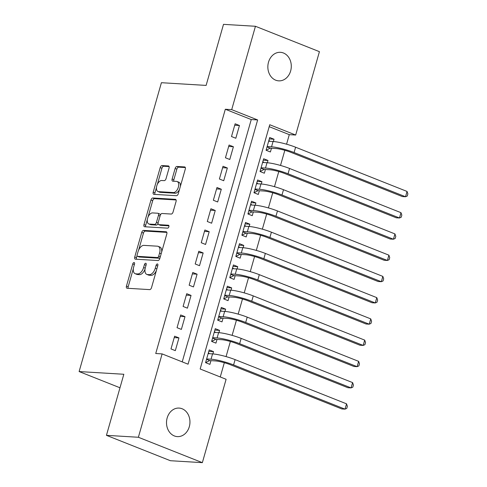 <?xml version="1.0" encoding="UTF-8"?>
<svg xmlns="http://www.w3.org/2000/svg" width="487" height="487" viewBox="0 0 487 487"><rect width="100%" height="100%" fill="white"/><g stroke="black" fill="none" stroke-linecap="round" stroke-linejoin="round"><path stroke-width="0.73" d="M134.053 262.536A1.534 0.846 -68.4 0 0 132.756 263.942L126.45 286.094A2.192 1.211 -68.4 0 0 126.894 288.207A2.192 1.211 -68.4 0 0 127.107 288.255L149.679 289.619A2.192 1.211 -68.4 0 0 151.53 287.61L157.837 265.464A1.534 0.846 -68.4 0 0 157.526 263.984A1.534 0.846 -68.4 0 0 157.374 263.948A1.534 0.846 -68.4 0 0 156.083 265.354L155.268 268.221A7.013 3.884 -68.4 0 1 149.351 274.65L147.47 274.534A7.013 3.884 -68.4 0 1 146.782 274.388A7.013 3.884 -68.4 0 1 145.357 267.625L146.173 264.758A1.534 0.846 -68.4 0 0 145.863 263.278A1.534 0.846 -68.4 0 0 145.716 263.242A1.534 0.846 -68.4 0 0 144.42 264.648L143.604 267.515A7.013 3.884 -68.4 0 1 137.693 273.944L135.812 273.834A7.013 3.884 -68.4 0 1 135.124 273.682A7.013 3.884 -68.4 0 1 133.7 266.919L134.515 264.051A1.534 0.846 -68.4 0 0 134.199 262.572A1.534 0.846 -68.4 0 0 134.053 262.536M290.636 70.98A14.293 11.712 -86.5 0 1 278.71 80.854A14.293 11.712 -86.5 0 1 268.507 62.196A14.293 11.712 -86.5 0 1 280.433 52.322A14.293 11.712 -86.5 0 1 290.636 70.98M189.297 426.74A14.293 11.712 -86.5 0 1 177.365 436.614A14.293 11.712 -86.5 0 1 167.163 417.956A14.293 11.712 -86.5 0 1 179.094 408.082A14.293 11.712 -86.5 0 1 189.297 426.74M169.05 168.112A2.192 1.211 -68.4 0 0 168.605 165.994A2.192 1.211 -68.4 0 0 168.392 165.951L162.055 165.568A2.192 1.211 -68.4 0 0 160.211 167.577L153.204 192.176A2.192 1.211 -68.4 0 0 153.649 194.289A2.192 1.211 -68.4 0 0 153.862 194.337L176.434 195.701A2.192 1.211 -68.4 0 0 178.285 193.692L185.291 169.092A2.192 1.211 -68.4 0 0 184.841 166.98A2.192 1.211 -68.4 0 0 184.628 166.931L176.982 166.469A2.192 1.211 -68.4 0 0 175.131 168.478L172.13 179.003A2.192 1.211 -68.4 0 0 172.581 181.121A2.192 1.211 -68.4 0 0 172.794 181.164L176.586 181.395A5.862 3.245 -68.4 0 1 177.158 181.523A5.862 3.245 -68.4 0 1 178.193 187.678A5.862 3.245 -68.4 0 1 173.409 192.548L158.549 191.653A5.862 3.245 -68.4 0 1 157.977 191.525A5.862 3.245 -68.4 0 1 156.942 185.37A5.862 3.245 -68.4 0 1 161.727 180.494L164.204 180.647A2.192 1.211 -68.4 0 0 166.049 178.638L169.05 168.112M202.355 462.65L170.413 460.72L106.44 435.335L123.832 374.272L79.119 371.563L161.404 82.705L206.117 85.414L223.509 24.35L255.45 26.28L319.423 51.665L295.676 135.033L269.743 124.739L200.163 368.994L226.102 379.288L202.355 462.65L138.381 437.265L162.122 353.903L188.061 364.191L257.641 119.936L231.702 109.648L255.45 26.28M106.44 435.335L138.381 437.265M182.223 361.878L251.249 119.552L225.317 109.258L155.737 353.513L162.122 353.903M225.317 109.258L231.702 109.648M143.586 230.4A2.192 1.211 -68.4 0 0 141.741 232.409L134.735 257.014A2.192 1.211 -68.4 0 0 135.179 259.127A2.192 1.211 -68.4 0 0 135.392 259.175L157.965 260.539A2.192 1.211 -68.4 0 0 159.815 258.53L166.822 233.93A2.192 1.211 -68.4 0 0 166.377 231.818A2.192 1.211 -68.4 0 0 166.158 231.769L143.586 230.4L145.315 231.088A2.192 1.211 -68.4 0 0 143.47 233.096L138.631 250.087M143.969 224.592L150.976 199.993A2.192 1.211 -68.4 0 1 152.821 197.984L175.393 199.347A2.192 1.211 -68.4 0 1 175.612 199.396A2.192 1.211 -68.4 0 1 176.057 201.508L173.055 212.04A2.192 1.211 -68.4 0 1 171.205 214.049L162.055 213.495A2.192 1.211 -68.4 0 0 160.205 215.504L158.214 222.486A2.192 1.211 -68.4 0 0 158.665 224.598A2.192 1.211 -68.4 0 0 158.878 224.647L168.405 225.225A1.534 0.846 -68.4 0 1 168.557 225.256A1.534 0.846 -68.4 0 1 168.831 226.869A1.534 0.846 -68.4 0 1 167.577 228.141L144.627 226.753A2.192 1.211 -68.4 0 1 144.414 226.705A2.192 1.211 -68.4 0 1 143.969 224.592L145.698 225.28L147.354 219.46M273.377 141.522L274.029 139.227L269.299 138.941M274.029 139.227L269.707 137.517L266.079 150.258L270.401 151.974L271.46 148.255M267.326 162.761L267.984 160.467L263.254 160.18M267.984 160.467L263.656 158.756L260.028 171.497L264.35 173.214L265.409 169.494M261.282 184.001L261.933 181.706L257.203 181.42M261.933 181.706L257.611 179.995L253.977 192.736L258.299 194.453L259.358 190.734M255.231 205.24L255.882 202.945L251.152 202.659M255.882 202.945L251.56 201.234L247.926 213.976L252.248 215.692L253.307 211.973M249.18 226.479L249.831 224.184L245.101 223.898M249.831 224.184L245.509 222.474L241.881 235.215L246.203 236.932L247.262 233.212M243.129 247.719L243.78 245.424L239.05 245.138M243.78 245.424L239.458 243.713L235.83 256.454L240.152 258.171L241.211 254.451M237.078 268.958L237.729 266.663L232.999 266.377M237.729 266.663L233.407 264.952L229.779 277.693L234.101 279.41L235.16 275.691M231.027 290.197L231.678 287.902L226.948 287.616M231.678 287.902L227.356 286.192L223.728 298.933L228.05 300.649L229.109 296.93M224.976 311.437L225.627 309.148L220.897 308.855M225.627 309.148L221.305 307.431L217.677 320.172L221.999 321.889L223.058 318.169M218.925 332.676L219.582 330.387L214.852 330.101M219.582 330.387L215.254 328.67L211.626 341.411L215.948 343.128L217.007 339.409M174.626 336.188L170.998 348.929L175.32 350.646L178.948 337.899L174.626 336.188M180.677 314.949L177.049 327.69L181.371 329.407L184.999 316.66L180.677 314.949M186.728 293.71L183.094 306.451L187.416 308.168L191.05 295.42L186.728 293.71M192.779 272.47L189.145 285.212L193.467 286.928L197.101 274.181L192.779 272.47M198.824 251.231L195.196 263.972L199.518 265.689L203.152 252.942L198.824 251.231M204.875 229.992L201.247 242.733L205.569 244.45L209.197 231.702L204.875 229.992M210.926 208.753L207.298 221.494L211.62 223.21L215.248 210.463L210.926 208.753M216.977 187.513L213.349 200.254L217.671 201.971L221.299 189.224L216.977 187.513M223.028 166.274L219.4 179.015L223.722 180.732L227.35 167.985L223.028 166.274M229.079 145.035L225.444 157.776L229.773 159.493L233.401 146.745L229.079 145.035M235.818 138.253L239.452 125.506L235.13 123.795L231.495 136.537L235.818 138.253M220.264 376.968L224.324 362.705M226.065 356.6L230.375 341.466M232.116 335.36L236.426 320.227M238.167 314.121L242.477 298.988M244.218 292.882L248.528 277.748M250.263 271.643L254.573 256.509M256.314 250.403L260.624 235.27M262.365 229.164L266.675 214.03M268.416 207.925L272.726 192.791M274.467 186.685L278.777 171.552M280.518 165.446L284.828 150.313M286.569 144.207L289.29 134.643L269.189 126.669M212.88 353.915L213.531 351.626L209.209 349.909L205.575 362.651L209.897 364.367L210.956 360.648M79.119 371.563L119.985 387.78M289.29 134.643L295.676 135.033M251.249 119.552L257.641 119.936M213.531 351.626L208.801 351.34M178.948 337.899L174.218 337.613M184.999 316.66L180.269 316.373M191.05 295.42L186.32 295.134M197.101 274.181L192.371 273.895M203.152 252.942L198.422 252.656M209.197 231.702L204.467 231.416M215.248 210.463L210.518 210.177M221.299 189.224L216.569 188.938M227.35 167.985L222.62 167.698M233.401 146.745L228.671 146.459M239.452 125.506L234.722 125.22M135.124 273.682L136.853 274.364A7.013 3.884 -68.4 0 0 137.541 274.516L135.812 273.834M145.041 269.104A7.013 3.884 -68.4 0 1 139.422 274.631L137.541 274.516M146.782 274.388L148.511 275.07A7.013 3.884 -68.4 0 0 149.199 275.222L147.47 274.534M156.37 270.626A7.013 3.884 -68.4 0 1 151.08 275.338L149.199 275.222M133.341 268.647L128.178 286.782A2.192 1.211 -68.4 0 0 128.136 288.316M166.858 232.39L145.315 231.088M137.054 255.614L136.463 257.696A2.192 1.211 -68.4 0 0 136.421 259.236M137.139 254.823A1.534 0.846 -68.4 0 0 137.456 256.302A1.534 0.846 -68.4 0 0 137.602 256.339L157.417 257.538A1.534 0.846 -68.4 0 0 158.707 256.132L159.572 253.106A7.013 3.884 -68.4 0 0 158.147 246.343A7.013 3.884 -68.4 0 0 157.459 246.191L143.915 245.375A7.013 3.884 -68.4 0 0 138.004 251.803L137.139 254.823M139.051 256.911A1.534 0.846 -68.4 0 0 139.185 256.99A1.534 0.846 -68.4 0 0 139.331 257.026L137.602 256.339M160.083 257.586A1.534 0.846 -68.4 0 1 159.146 258.22L139.331 257.026M161.654 252.059A7.013 3.884 -68.4 0 0 159.876 247.031L158.147 246.343M148.018 217.135L152.705 200.681L150.976 199.993M176.093 199.974L154.549 198.672A2.192 1.211 -68.4 0 0 152.705 200.681M158.665 224.598L160.393 225.286A2.192 1.211 -68.4 0 0 160.607 225.335L168.94 225.84M152.553 212.916A5.862 3.245 -68.4 0 0 147.768 217.792A5.862 3.245 -68.4 0 0 148.803 223.947A5.862 3.245 -68.4 0 0 149.375 224.075L154.61 224.391A2.192 1.211 -68.4 0 0 156.461 222.382L158.452 215.394A2.192 1.211 -68.4 0 0 158.007 213.282A2.192 1.211 -68.4 0 0 157.788 213.233L152.553 212.916M148.803 223.947L150.532 224.635A5.862 3.245 -68.4 0 0 151.104 224.757L149.375 224.075M158.08 223.387A2.192 1.211 -68.4 0 1 156.339 225.073L151.104 224.757M160.314 215.181A2.192 1.211 -68.4 0 0 159.736 213.97L158.007 213.282M145.698 225.28A2.192 1.211 -68.4 0 0 145.656 226.814M157.977 191.525L159.706 192.213A5.862 3.245 -68.4 0 0 160.278 192.335L158.549 191.653M179.496 189.425A5.862 3.245 -68.4 0 1 175.137 193.236L160.278 192.335M180.391 186.278A5.862 3.245 -68.4 0 0 178.887 182.211L177.158 181.523M185.328 167.552L178.711 167.157A2.192 1.211 -68.4 0 0 176.86 169.166L173.859 179.691A2.192 1.211 -68.4 0 0 173.822 181.231M156.473 187.452L154.933 192.864A2.192 1.211 -68.4 0 0 154.89 194.398M169.092 166.572L163.784 166.25A2.192 1.211 -68.4 0 0 161.94 168.258L157.368 184.305M208.399 352.74L209.465 353.702M206.525 359.321L209.672 360.575L215.364 360.916A11.164 1.662 15.9 0 1 230.4 364.733L341.837 408.952L345.027 409.147L233.59 364.927A16.753 2.496 -164.1 0 0 211.041 359.199L206.634 358.937M209.672 360.575L205.599 362.663M346.543 403.833L347.377 406.261L346.774 408.386L345.027 409.147L346.543 403.833L235.105 359.619A16.753 2.496 -164.1 0 0 212.557 353.891L208.15 353.623M214.45 331.501L215.516 332.463M212.576 338.081L215.723 339.336L221.415 339.676A11.164 1.662 15.9 0 1 236.451 343.493L347.888 387.713L351.078 387.908L239.641 343.688A16.753 2.496 -164.1 0 0 217.092 337.96L212.685 337.698M215.723 339.336L211.65 341.424M352.594 382.593L353.428 385.022L352.825 387.147L351.078 387.908L352.594 382.593L241.156 338.38A16.753 2.496 -164.1 0 0 218.608 332.651L214.201 332.384M220.501 310.262L221.567 311.223M218.626 316.842L221.774 318.096L227.466 318.437A11.164 1.662 15.9 0 1 242.502 322.254L353.939 366.474L357.129 366.668L245.692 322.449A16.753 2.496 -164.1 0 0 223.143 316.72L218.736 316.459M221.774 318.096L217.701 320.184M358.645 361.354L359.479 363.783L358.876 365.907L357.129 366.668L358.645 361.354L247.207 317.14A16.753 2.496 -164.1 0 0 224.653 311.412L220.246 311.144M226.552 289.022L227.618 289.984M224.677 295.603L227.825 296.857L233.517 297.198A11.164 1.662 15.9 0 1 248.547 301.015L359.984 345.234L363.18 345.429L251.742 301.209A16.753 2.496 -164.1 0 0 229.194 295.481L224.787 295.219M227.825 296.857L223.752 298.945M364.696 340.115L365.53 342.544L364.921 344.668L363.18 345.429L364.696 340.115L253.258 295.901A16.753 2.496 -164.1 0 0 230.704 290.173L226.297 289.905M232.603 267.783L233.669 268.745M230.728 274.364L233.876 275.618L239.567 275.959A11.164 1.662 15.9 0 1 254.598 279.775L366.035 323.995L369.231 324.19L257.793 279.97A16.753 2.496 -164.1 0 0 235.245 274.242L230.838 273.98M233.876 275.618L229.803 277.706M370.741 318.875L371.581 321.304L370.972 323.429L369.231 324.19L370.741 318.875L259.303 274.662A16.753 2.496 -164.1 0 0 236.755 268.934L232.348 268.666M238.648 246.544L239.714 247.506M236.773 253.124L239.927 254.372L245.618 254.719A11.164 1.662 15.9 0 1 260.648 258.536L372.086 302.756L375.282 302.951L263.844 258.731A16.753 2.496 -164.1 0 0 241.296 253.003L236.889 252.741M239.927 254.372L235.854 256.466M376.792 297.636L377.632 300.065L377.023 302.19L375.282 302.951L376.792 297.636L265.354 253.423A16.753 2.496 -164.1 0 0 242.806 247.694L238.399 247.426M244.699 225.304L245.765 226.266M242.824 231.885L245.972 233.133L251.669 233.48A11.164 1.662 15.9 0 1 266.699 237.297L378.137 281.516L381.333 281.711L269.895 237.492A16.753 2.496 -164.1 0 0 247.341 231.763L242.934 231.502M245.972 233.133L241.899 235.227M382.843 276.397L383.677 278.826L383.074 280.95L381.333 281.711L382.843 276.397L271.405 232.183A16.753 2.496 -164.1 0 0 248.857 226.455L244.45 226.187M250.75 204.065L251.816 205.027M248.875 210.646L252.023 211.894L257.714 212.241A11.164 1.662 15.9 0 1 272.75 216.058L384.188 260.277L387.384 260.466L275.946 216.252A16.753 2.496 -164.1 0 0 253.392 210.524L248.985 210.256M252.023 211.894L247.95 213.988M388.894 255.158L389.728 257.586L389.125 259.711L387.384 260.466L388.894 255.158L277.456 210.944A16.753 2.496 -164.1 0 0 254.908 205.216L250.501 204.948M256.801 182.826L257.867 183.788M254.926 189.406L258.073 190.654L263.765 191.001A11.164 1.662 15.9 0 1 278.801 194.818L390.239 239.038L393.429 239.227L281.991 195.013A16.753 2.496 -164.1 0 0 259.443 189.285L255.036 189.017M258.073 190.654L254.001 192.749M394.945 233.918L395.779 236.347L395.176 238.472L393.429 239.227L394.945 233.918L283.507 189.705A16.753 2.496 -164.1 0 0 260.959 183.976L256.552 183.709M262.852 161.587L263.917 162.548M260.977 168.167L264.124 169.415L269.816 169.762A11.164 1.662 15.9 0 1 284.852 173.579L396.29 217.799L399.48 217.987L288.042 173.774A16.753 2.496 -164.1 0 0 265.494 168.045L261.087 167.778M264.124 169.415L260.052 171.509M400.996 212.679L401.83 215.108L401.227 217.232L399.48 217.987L400.996 212.679L289.558 168.465A16.753 2.496 -164.1 0 0 267.01 162.737L262.603 162.469M268.903 140.347L269.968 141.309M267.028 146.928L270.175 148.176L275.867 148.523A11.164 1.662 15.9 0 1 290.903 152.34L402.341 196.559L405.531 196.748L294.093 152.534A16.753 2.496 -164.1 0 0 271.545 146.806L267.138 146.538M270.175 148.176L266.103 150.27M407.047 191.44L407.881 193.869L407.278 195.993L405.531 196.748L407.047 191.44L295.609 147.22A16.753 2.496 -164.1 0 0 273.055 141.498L268.647 141.23M134.363 264.581L132.756 263.942M157.685 265.993L156.083 265.354M146.027 265.287L144.42 264.648M139.422 274.631L137.693 273.944M145.217 268.16L143.604 267.515M151.08 275.338L149.351 274.65M156.869 268.861L155.268 268.221M128.178 286.782L126.45 286.094M166.56 231.928L166.158 231.769M136.463 257.696L134.735 257.014M143.47 233.096L141.741 232.409M159.146 258.22L157.417 257.538M160.314 256.765L158.707 256.132M161.173 253.745L159.572 253.106M154.549 198.672L152.821 197.984M175.795 199.512L175.393 199.347M160.607 225.335L158.878 224.647M156.339 225.073L154.61 224.391M158.105 223.034L156.461 222.382M160.053 216.033L158.452 215.394M175.137 193.236L173.409 192.548M173.859 179.691L172.13 179.003M176.86 169.166L175.131 168.478M178.711 167.157L176.982 166.469M185.03 167.09L184.628 166.931M154.933 192.864L153.204 192.176M161.94 168.258L160.211 167.577M163.784 166.25L162.055 165.568M168.794 166.11L168.392 165.951M211.041 359.199L212.557 353.891M233.59 364.927L235.105 359.619M217.092 337.96L218.608 332.651M239.641 343.688L241.156 338.38M223.143 316.72L224.653 311.412M245.692 322.449L247.207 317.14M229.194 295.481L230.704 290.173M251.742 301.209L253.258 295.901M235.245 274.242L236.755 268.934M257.793 279.97L259.303 274.662M241.296 253.003L242.806 247.694M263.844 258.731L265.354 253.423M247.341 231.763L248.857 226.455M269.895 237.492L271.405 232.183M253.392 210.524L254.908 205.216M275.946 216.252L277.456 210.944M259.443 189.285L260.959 183.976M281.991 195.013L283.507 189.705M265.494 168.045L267.01 162.737M288.042 173.774L289.558 168.465M271.545 146.806L273.055 141.498M294.093 152.534L295.609 147.22M139.185 256.99L137.456 256.302"/></g></svg>

